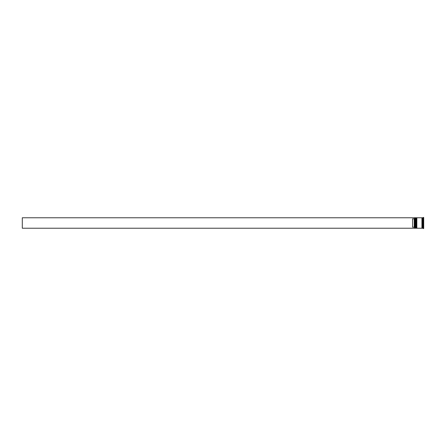 <?xml version="1.0" encoding="UTF-8"?>
<svg xmlns="http://www.w3.org/2000/svg" width="446" height="446" viewBox="0 0 446 446"><rect width="100%" height="100%" fill="white"/><g stroke="black" fill="none" stroke-linecap="round" stroke-linejoin="round"><path stroke-width="0.67" d="M415.594 228.229L415.661 217.771L415.594 228.229L415.399 217.966L415.204 228.229L415.204 217.771L414.613 217.771L414.613 228.229L415.204 228.229M416.575 228.229L416.642 217.771L416.575 228.229L416.38 217.966L416.179 228.229L416.179 217.771L415.856 217.771L415.856 228.229L416.179 228.229M414.546 228.157L414.546 217.771L22.3 217.771L22.3 228.229L414.613 228.229M422.914 228.229L422.262 228.229L422.262 217.771L422.914 217.771L422.914 228.229L423.7 228.558L423.7 217.442L423.243 217.442L423.243 228.558M416.837 223L416.837 228.229L421.933 228.229L421.933 217.771L416.837 217.771L416.837 223M414.223 218.83L412.589 218.83L412.589 227.17L414.223 227.17L414.223 218.83L414.546 218.501M414.546 227.499L414.223 227.17M415.594 217.771L415.204 217.771M416.575 217.771L416.179 217.771M421.933 228.196L422.262 228.196M421.933 217.804L422.262 217.804M422.914 217.771L423.243 217.442"/></g></svg>
